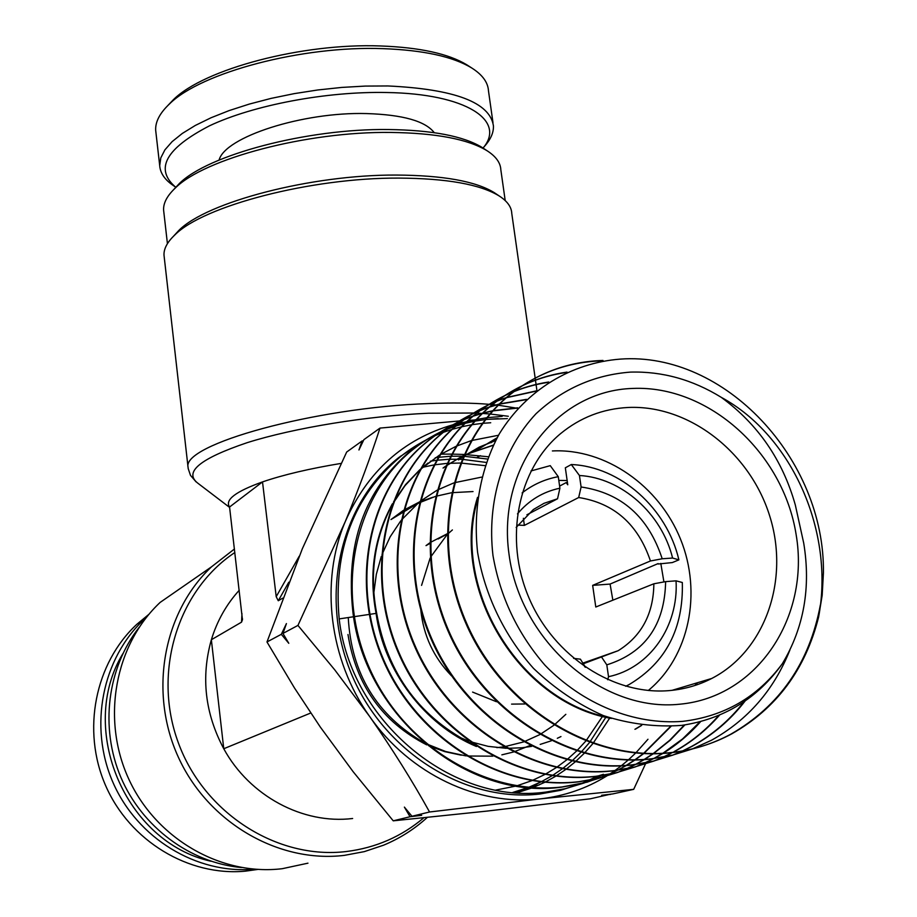 <?xml version="1.0" encoding="UTF-8"?>
<svg xmlns="http://www.w3.org/2000/svg" width="917" height="917" viewBox="0 0 917 917"><rect width="100%" height="100%" fill="white"/><g stroke="black" fill="none" stroke-linecap="round" stroke-linejoin="round"><path stroke-width="1.38" d="M406.174 510.414L416.043 504.488M416.88 504.041L419.161 502.883M419.768 502.585L435.311 496.464M435.919 496.269L451.439 492.761M452.047 492.67L473.023 491.558M484.967 465.641L460.884 463.051M460.368 463.039L447.358 463.36M446.877 463.394L434.314 464.873M433.844 464.953L422.852 467.246M430.302 461.217L436.377 460.311M436.836 460.254L448.849 459.268M449.319 459.245L461.893 459.314M462.386 459.337L486.079 462.409M407.366 509.623L403.354 511.938M402.746 512.305L398.838 514.827M612.854 600.188L610.08 584.072L658.108 563.588M448.39 533.373L447.748 533.591M447.095 533.832L430.302 542.474M429.66 542.921L426.004 545.626L429.66 543.621M567.463 482.686L566.167 482.594L559.611 486.09M173.772 189.51L179.239 183.641C207.666 154.984 307.046 128.46 388.292 129.526C432.285 130.122 463.589 136.117 482.182 147.488L484.016 148.703M505.198 200.548L500.831 169.771C500.499 162.779 495.948 156.452 487.179 150.812C468.128 139.155 435.942 133.034 390.619 132.438C306.897 131.372 204.411 158.687 175.296 188.042C167.135 195.734 163.237 203.093 163.604 210.119L163.834 212.194M173.382 236.357L178.804 230.465C206.749 202.049 311.115 174.608 396.293 175.055C442.98 175.342 475.648 181.199 494.274 192.639L496.177 193.923M535.448 380.074L511.766 213.409C511.491 207.024 507.353 201.247 499.341 196.055C480.279 184.351 446.717 178.368 398.643 178.093C310.932 177.669 203.402 205.901 174.815 234.97C167.295 242.054 163.696 248.794 164.005 255.19L164.235 257.184M440.997 454.133L451.508 454.121M451.955 454.121L464.025 454.454M464.506 454.477L488.199 456.758M427.242 817.471C414.289 829.243 399.709 838.493 383.512 845.21L364.301 851.629L344.288 855.378C278.378 863.333 208.056 822.503 178.368 757.236C148.462 692.06 163.306 612.132 211.495 566.844L160.143 602.412C115.129 644.594 101.053 718.469 128.518 778.51C155.787 838.642 220.848 876.159 282.253 868.697L307.963 863.172M573.606 658.372L580.404 659.174L585.493 667.347M526.908 514.781L557.547 498.768L543.976 503.33L533.35 509.531L516.145 527.447M239.245 590.261C226.43 604.36 217.134 620.855 211.357 639.745L241.526 622.162L242.455 619.777L229.559 507.009L262.514 481.906L276.2 596.68L299.217 556.218M229.559 507.009C224.642 499.891 235.635 491.523 262.514 481.906C283.376 474.777 309.591 468.61 341.147 463.394M400.58 456.127L401.188 456.081M241.526 622.162L241.962 613.611M276.2 596.68L278.275 600.75L282.665 598.182M288.786 582.203L278.275 600.75M352.632 818.503C303.011 824.578 249.539 796.071 223.759 748.742C204.984 713.38 200.857 677.055 211.357 639.745L223.759 748.742L310.725 713.013M517.761 525.109L524.375 525.384L578.684 497.518C614.115 503.112 638.049 524.26 650.451 560.975L592.657 585.378L595.786 607.02L653.855 583.785L665.627 581.63L676.047 580.839L682.317 582.49C683.555 628.626 665.845 662.636 629.211 684.506L625.726 686.26M583.407 663.725L618.173 650.703C641.636 636.054 653.523 613.748 653.855 583.785M139.086 627.423C107.404 667.817 99.701 727.296 120.815 777.203C141.997 827.088 190.209 862.863 241.492 867.551M566.167 482.594L567.761 484.795L565.331 467.808L571.314 464.529C620.293 466.547 666.923 508.213 678.889 559.863L672.321 562.568L658.223 564.024M530.977 470.948L550.257 465.653L558.27 476.68C544.939 479.144 532.88 484.566 522.094 492.945M672.597 558.04C661.696 513.566 621.646 477.837 579.441 475.499L581.103 486.984C621.439 492.968 648.468 516.89 662.2 558.774L672.597 558.04L678.889 559.863M665.627 581.63C664.699 624.97 645.098 652.721 606.802 664.859L608.521 676.689C649.889 668.08 678.752 626.047 676.047 580.839M517.463 513.898C528.834 500.327 542.979 491.753 559.909 488.199L557.547 498.768M558.27 476.68L559.909 488.199M571.314 464.529L579.441 475.499M608.521 676.689L607.742 679.749M650.451 560.975L662.2 558.774M581.103 486.984L578.684 497.518M601.724 657.306L606.802 664.859M606.217 716.67L589.826 742.117M589.516 742.518L581.218 752.032M580.885 752.387L572.185 760.766M571.841 761.076L562.694 768.503M562.327 768.778L552.561 775.427M552.172 775.667L541.466 781.651M541.03 781.869L528.742 787.313M528.215 787.508L512.821 792.426M495.868 790.064L516.191 786.018M516.844 785.835L531.906 780.619M532.433 780.401L544.904 774.452M545.351 774.212L556.355 767.54M556.757 767.265L566.821 759.792M567.187 759.482L576.575 751.034M576.931 750.691L585.768 741.108M586.101 740.707L603.099 715.512M347.979 634.518C356.163 685.354 382.412 722.138 426.714 744.856M428.594 745.716L444.722 751.631L461.262 755.195M496.842 747.642L503.582 746.862M504.396 746.736L523.343 742.002M524.008 741.761L539.723 734.655M540.285 734.334L553.834 725.29M554.315 724.911L565.835 714.332M585.413 666.751L584.553 666.705M523.378 518.277L524.375 525.384M592.657 585.378L610.08 584.072M492.83 756.17L466.994 756.009M465.813 755.872L445.685 751.527L426.222 743.767M424.158 742.713C376.646 715.26 351.349 673.537 348.254 617.554M402.689 512.511L390.963 519.561L403.216 510.517M403.835 510.127L419.401 501.989M419.997 501.737L432.881 497.243M524.742 703.969L511.583 704.118M496.464 701.734L472.587 692.083M451.508 675.852C433.695 657.478 423.471 635.55 420.811 610.08M421.568 585.378L430.142 558.075M430.726 556.917L447.095 534.668M447.748 534.038L452.39 529.934M680.162 704.164C602.756 712.738 520.294 641.556 509.038 554.372C496.624 467.28 556.814 390.504 632.868 388.43C708.807 385.094 783.347 452.792 796.162 534.771C810.055 616.637 757.774 696.886 680.162 704.164M628.294 407.469C602.836 408.73 580.232 417.487 560.47 433.718C517.864 469.114 503.685 538.703 528.903 597.735C553.891 656.859 614.596 696.037 670.51 690.49C685.159 689.068 698.903 685.068 711.718 678.477C765.592 650.761 789.858 579.361 769.65 515.79C749.831 452.081 688.862 404.741 628.294 407.469M531.631 746.369L521.922 747.768L507.25 748.341M506.15 748.306L488.153 746.358L470.364 741.704M468.576 741.085L455.371 735.537M373.815 592.99L376.337 574.271L381.323 556.355M382.011 554.476L390.149 536.823L400.729 520.902M401.451 519.996L419.413 501.931M420.089 501.393L436.939 490.297M437.581 489.965L453.8 482.927M454.431 482.72L481.574 477.127M435.231 457.778L438.085 457.365M438.544 457.308L450.373 456.265M682.741 721.358C724.35 716.349 757.568 697.103 782.407 663.61C757.637 698.376 724.063 718.962 681.709 725.381C655.632 727.296 629.509 724.04 603.329 715.592C577.767 704.222 554.51 688.495 533.545 668.401C504.373 635.825 484.806 594.961 477.585 552.286C472.931 509.6 480.749 468.071 499.375 433.741C526.576 389.714 571.429 362.88 620.328 359.109C724.682 351.36 825.059 459.234 823.42 572.884L822.182 595.271L818.583 617.164C834.665 532.628 792.758 436.033 721.221 397.313C692.518 379.627 662.246 371.225 630.426 372.107C594.365 374.893 562.9 388.762 536.032 413.716C502.986 448.929 486.686 501.267 492.968 555.473C500.143 596.887 517.52 633.509 545.076 665.341C583.143 704.577 634.289 725.06 682.741 721.358M353.584 616.751L339.175 618.906C350.684 721.163 452.047 805.447 546.051 792.036L565.365 788.666L584.003 783.026M584.289 782.912L592.199 779.714M592.508 779.588L600.475 775.828M597.173 776.263L588.76 780.275M588.462 780.424L580.69 783.794M580.404 783.909L560.493 790.328L539.735 794.03C464.747 802.719 383.375 751.711 351.245 673.491C318.761 595.408 340.448 503.444 398.872 457.468L419.986 443.312M602.985 360.45C568.597 361.527 537.775 372.818 510.54 394.31C450.912 441.822 429.913 539.276 466.489 622.941C502.539 706.571 590.869 761.832 671.359 752.536C692.954 750.106 713.071 743.893 731.709 733.875C776.458 708.474 805.413 669.57 818.583 617.164M820.394 604.784C809.516 662.922 779.702 706.033 730.941 734.116C712.337 744.123 692.22 750.347 670.602 752.777C590.158 762.061 501.84 706.824 465.813 623.228C429.259 539.62 450.247 442.177 509.875 394.688C537.11 373.196 567.91 361.906 602.286 360.828M567.027 372.084C539.597 376.085 514.895 386.814 492.899 404.282C433.477 451.623 412.696 547.988 448.677 630.69C484.336 713.46 571.509 767.987 651.551 758.783L672.425 755.149L692.587 748.891M692.965 748.742L711.454 740.26C747.836 720.04 774.005 689.905 789.961 649.866M711.454 740.26L692.587 748.834M692.22 748.983L671.897 755.333L650.829 759.012C570.81 768.217 483.66 713.69 448.035 630.976C412.054 548.286 432.847 451.978 492.257 404.649C514.173 387.238 538.806 376.509 566.144 372.485M548.733 381.999C521.784 386.091 497.495 396.74 475.866 413.922C416.868 460.735 395.961 556.481 431.494 638.152C466.661 720.189 553.238 773.982 632.443 764.812L653.087 761.202L672.906 755.081M673.261 754.943L682.592 751.034M682.959 750.863L691.888 746.427C712.841 735.044 730.597 719.891 745.143 700.966M743.996 701.757C729.531 720.418 711.924 735.388 691.177 746.644L682.592 750.931M682.225 751.103L672.906 755.035M672.539 755.172L652.56 761.385L631.744 765.03C552.561 774.2 466.031 720.453 430.864 638.427C395.365 556.779 416.238 461.113 475.247 414.278C496.888 397.084 521.211 386.435 548.194 382.343M506.425 397.565C489.357 403.262 473.676 411.825 459.394 423.241C400.74 469.848 379.798 564.402 414.942 645.488C449.605 726.402 535.219 779.828 613.977 770.624L634.369 767.071L653.936 761.041M654.279 760.904L663.22 757.19M663.576 757.029L670.705 753.568M673.032 752.353C690.707 742.839 706.228 730.402 719.593 715.065M718.79 715.398C705.987 730.092 691.143 742.14 674.282 751.516M672.344 752.582L663.243 757.087M662.888 757.247L653.947 760.995M653.603 761.121L633.899 767.231L613.301 770.842C534.6 780.023 448.998 726.677 414.335 645.728C379.202 564.734 400.167 470.134 458.798 423.574C473.206 412.077 488.979 403.48 506.15 397.795M489.426 406.988C472.713 412.684 457.388 421.109 443.484 432.239C385.048 478.536 364.313 572.426 398.895 652.434C433.26 732.786 518.002 785.342 596.142 776.252L616.155 772.767L635.538 766.83M662.555 753.465L654.062 758.336L662.922 753.442M663.266 753.224C677.285 744.535 689.733 734.001 700.634 721.599M700.003 721.759L682.603 738.907L662.899 753.247M653.362 758.714L644.594 763.013M644.261 763.162L635.527 766.784M635.194 766.91L615.639 772.939L595.488 776.458C517.348 785.548 432.664 732.992 398.322 652.698C363.74 572.644 384.475 478.892 442.9 432.572C456.884 421.384 472.301 412.925 489.162 407.205M473.034 416.089C456.849 421.694 441.868 429.981 428.079 440.951C370.147 486.835 349.125 579.842 383.444 659.266C417.246 738.666 501.496 790.821 578.891 781.685L598.778 778.212L617.771 772.412M618.115 772.286L626.529 768.836M626.85 768.687L635.309 764.618M643.94 759.62L636.421 763.895L644.284 759.597M644.617 759.391L653.259 753.774M653.603 753.545L670.121 740.283L684.884 724.923M684.346 725.003L669.697 740.294L653.236 753.545M652.904 753.774L644.273 759.414M635.034 764.629L626.529 768.755M626.196 768.893L617.794 772.366M617.45 772.492L598.297 778.373L578.26 781.892C500.957 790.993 416.799 739.033 382.928 659.621C348.598 580.129 369.528 487.179 427.517 441.26C441.295 430.268 456.379 421.958 472.771 416.307M457.17 424.903C441.157 430.589 426.497 438.739 413.177 449.376C355.441 495.111 334.625 587.155 368.451 665.799C401.944 744.432 485.162 796.025 562.201 786.946L587.189 782.144L608.75 774.429M625.921 765.569L619.353 769.271L626.265 765.546M626.586 765.351L634.977 759.987M635.309 759.769L643.723 753.579M644.043 753.316L670.98 726.402M670.476 726.436L643.7 753.304M643.367 753.556L634.954 759.769M634.633 759.998L626.254 765.374M617.301 770.349L609.071 774.292M600.303 777.88L581.367 783.68L561.594 787.141C466.971 800.472 364.874 715.868 352.93 612.327C345.365 543.781 364.565 489.965 410.541 450.866C424.353 439.851 439.392 431.609 455.68 426.153M536.319 390.871L506.792 397.439M506.516 397.669L535.918 391.192M526.541 399.353L499.754 403.881M499.375 403.984L489.781 406.861M489.518 407.091L499.123 404.225M499.501 404.122L526.22 399.674M517.635 407.813L493.22 410.633M492.819 410.713L482.972 413.028M482.606 413.131L473.378 415.963M473.115 416.192L482.353 413.361M482.72 413.258L492.589 410.965M492.991 410.885L517.05 408.134M502.184 416.387L487.156 417.671M486.755 417.728L476.599 419.482M476.221 419.562L466.719 421.889M466.375 421.992L457.491 424.789M498.172 418.611L485.689 419.505M485.288 419.562L475.121 421.109M474.742 421.178L465.228 423.31M464.885 423.413L456.001 426.038M610.584 794.179L590.433 798.787L487.145 811.075L393.233 820.83L353.114 771.667L320.297 727.043L294.472 687.956L266.973 641.969L302.335 548.756L346.672 452.035L362.1 440.951L363.315 440.825M362.1 440.951L358.948 449.983L363.877 439.667L379.982 428.09C370.709 456.677 359.143 487.833 345.273 521.567L297.945 625.417L334.705 669.8L369.734 716.601C392.212 748.799 412.157 780.596 429.557 811.992L540.4 798.867L633.693 789.342L645.981 762.829M474.204 420.009L468.392 420.341M461.079 420.811L379.982 428.09M507.353 418.599L487.202 419.344M266.973 641.969L281.313 634.312L286.425 623.583L282.963 633.429L297.945 625.417M393.233 820.83L410.037 816.738L404.386 807.109L411.974 816.268L429.557 811.992M282.963 633.429L288.786 643.298L281.313 634.312M610.47 794.409L601.621 795.28L612.774 793.916L633.693 789.342M411.974 816.268L421.694 815.316L410.037 816.738M609.404 774.303L606.435 776.183C586.295 788.551 564.299 796.105 540.4 798.867C478.17 806.352 409.693 774.074 369.734 716.601C329.02 659.713 319.735 581.596 345.273 521.567C367.545 471.476 403.365 439.232 452.711 424.846M452.826 424.823L466.696 421.694M466.994 421.637L468.816 421.316M609.576 774.189L614.768 770.67M614.998 770.509L621.222 765.855M621.474 765.649L628.294 759.964M628.558 759.723L635.687 753.006M635.974 752.719L647.975 739.251M339.175 618.906C333.043 550.464 353.595 496.28 400.855 456.345C413.888 446.017 428.033 438.028 443.266 432.365M443.381 432.32L451.943 429.42M452.287 429.316L461.423 426.852M461.778 426.76L471.544 424.789M471.934 424.72L482.376 423.345M482.789 423.31L490.71 422.748M782.407 663.61C803.888 627.675 810.995 587.533 803.728 543.173L795.326 505.015C782.671 460.082 757.958 424.181 721.221 397.313M611.318 718.435C518.185 702.571 449.41 586.444 477.539 497.346M496.452 438.956L491.019 442.762L496.533 438.796M696.851 682.924L695.017 685.446M497.094 437.764L474.502 451.485L497.071 437.81M679.898 687.991L678.912 689.389M641.453 725.324L634.919 729.302M462.982 456.769L458.523 459.91L463.051 456.62M463.761 456.127L479.155 447.187L495.593 440.573M445.536 466.34L443.06 468.06L445.616 466.18M446.315 465.676L463.589 455.405L446.247 465.836M464.22 455.107L493.197 445.33M476.416 746.495C424.216 724.682 383.799 670.797 376.085 613.393L369.746 614.344M607.845 717.254C518.369 699.167 452.757 588.955 476.966 501.794M697.505 682.729L695.682 685.217M680.54 687.796L679.486 689.297M641.705 725.358L635.584 729.072M463.704 456.265L479.144 447.164L495.673 440.424M464.243 455.073L493.3 445.112M474.284 745.085C420.066 718.057 387.524 674.075 376.646 613.141C369.379 574.753 374.365 539.024 391.593 505.943M369.161 614.436L354.157 616.671M392.923 503.548L405.016 485.655L419.677 470.043M420.513 469.298L439.449 455.107M440.103 454.706L455.932 446.373M456.506 446.12L471.051 440.699M471.602 440.527L498.493 435.266M376.085 613.393C368.657 573.985 374.079 537.488 392.327 503.892M393.634 501.645L405.589 484.566L419.906 469.63M420.731 468.908L428.09 462.993M541.064 781.88L529.843 787.405M529.373 787.611L515.939 792.666M450.843 456.242L463.234 456.196M463.727 456.207L487.317 459.027M609.805 717.931L593.116 743.297M592.806 743.676L584.53 753.006M584.209 753.338L575.578 761.557M575.234 761.855L566.179 769.145M565.823 769.409L556.195 775.92M555.817 776.16L545.294 782.041M544.87 782.258L532.811 787.623M532.296 787.818L517.119 792.746M529.98 745.532L513.933 751.86M513.268 752.066L501.863 754.84M560.952 736.569L557.307 738.3M551.312 740.798L540.193 744.409M558.797 480.393L567.153 480.542M660.802 563.393L663.919 581.94M648.296 690.49C689.355 656.687 702.307 592.795 680.574 539.276C659.002 485.678 605.38 448.264 552.389 450.946M167.811 105.547L173.485 99.598C204.25 69.05 302.163 42.939 380.555 45.965C419.768 47.42 448.562 53.725 466.913 64.866L468.667 66.001M155.947 132.621L155.684 130.352C155.202 121.835 159.856 112.986 169.634 103.804C201.167 72.477 302.163 45.563 382.951 48.647C423.356 50.137 452.975 56.59 471.797 68.018C482.422 74.758 487.982 82.37 488.474 90.84L492.979 122.603M175.583 187.148L173.473 185.635C164.831 179.835 160.246 173.164 159.707 165.633L160.796 157.884L164.922 149.838L172.109 141.642L182.288 133.458L195.332 125.434L211.048 117.754L229.158 110.579L249.321 104.079L271.123 98.383L294.128 93.649L317.821 89.969L341.709 87.424L365.241 86.083L387.937 85.957C454.775 89.109 489.942 102.417 493.438 125.881C493.713 132.793 490.538 139.82 483.901 146.961M434.234 132.656C425.362 121.078 402.815 114.717 366.594 113.57C302.633 111.725 224.768 137.069 219.094 160.074M175.892 187.389C154.308 169.141 165.507 148.611 209.489 125.812C253.333 105.111 326.498 91.207 386.756 92.514C466.444 93.74 506.448 120.643 483.053 148.073M257.78 869.431L245.481 871.15C188.684 876.56 129.756 841.049 105.65 785.651C81.395 730.322 95.127 662.876 136.885 624.259L148.886 614.333M254.135 869.167C196.719 874.451 137.218 838.39 112.906 782.293C88.422 726.264 102.303 658.085 144.473 619.078L146.571 617.152M211.082 861.258C125.228 842.459 77.337 728.751 122.786 653.787M188.226 468.69L188.088 467.395C181.257 444.676 314.795 407.4 428.697 403.572C451.863 402.632 472.14 402.884 489.529 404.34M489.632 404.351L492.36 404.592M492.509 404.603L495.891 404.947M496.315 404.993L498.126 405.199M498.389 405.222L515.205 407.916M516.34 408.168L517.704 408.478M508.327 416.272L490.228 414.014M489.907 413.98L482.537 413.441M481.677 413.384L474.513 413.017M474.387 413.017L428.526 413.246C367.476 415.871 294.093 427.872 247.143 442.682C199.677 458.718 183.343 472.301 198.141 483.431L229.605 507.41M234.855 552.515C177.738 590.468 152.188 672.241 178.311 742.713C204.044 813.31 277.381 859.951 346.454 851.515C375.741 847.858 401.52 836.613 423.803 817.815M211.495 566.844L234.443 548.996L211.495 566.844M480.451 455.703L477.23 457.365M448.551 533.27L447.748 533.717M447.095 534.072L438.166 538.967M482.182 147.488L487.179 150.812M494.274 192.639L499.341 196.055M535.459 380.2L536.067 384.441M536.09 384.647L536.904 390.401M242.455 619.777L242.466 618.654M618.173 650.703L582.971 663.06M164.005 255.19L188.203 468.598L190.495 475.361L196.1 481.906M167.421 243.67L163.604 210.119M178.804 230.465L174.815 234.97M179.239 183.641L175.296 188.042M417.12 503.834L403.297 512.144M603.432 774.292L597.827 776.057M731.709 733.875L730.941 734.116M691.888 746.415L691.177 746.644M510.54 394.31L509.875 394.688M492.899 404.282L492.257 404.649M475.866 413.922L475.247 414.278M459.394 423.241L458.798 423.574M443.484 432.239L442.9 432.572M413.177 449.376L410.541 450.866M400.855 456.345L398.872 457.468M539.196 784.941L530.737 787.004M672.035 690.341L711.718 678.477M466.913 64.866L471.797 68.018M173.485 99.598L169.634 103.804M159.707 165.633L155.684 130.352M144.473 619.078L136.885 624.259"/></g></svg>
